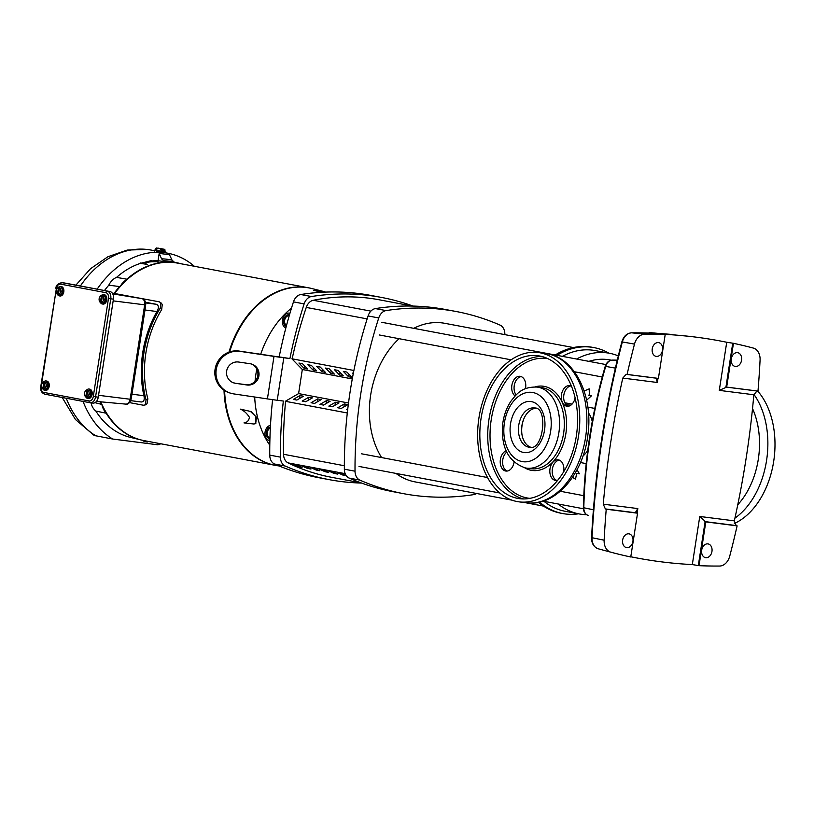 <?xml version="1.0" encoding="UTF-8"?>
<svg xmlns="http://www.w3.org/2000/svg" width="814" height="814" viewBox="0 0 814 814"><rect width="100%" height="100%" fill="white"/><g stroke="black" fill="none" stroke-linecap="round" stroke-linejoin="round"><path stroke-width="1.22" d="M586.629 400.223L591.493 395.797L588.756 395.289L589.326 394.505L589.204 388.858L584.137 391.005M572.496 477.34L575.508 479.202L576.678 473.3L579.415 473.809L577.034 469.749M611.314 360.185L610.062 359.951A75.285 55.728 100.7 0 0 607.631 359.564A75.285 55.728 100.7 0 0 588.909 361.345M586.202 463.614L580.474 462.535M564.814 402.767L572.049 404.131M587.84 407.112L594.79 408.425M618.314 355.891A81.746 60.511 100.7 0 0 609.483 353.266A81.746 60.511 100.7 0 0 606.837 352.849A81.746 60.511 100.7 0 0 576.597 359.025M558.17 503.988A81.746 60.511 100.7 0 0 579.192 513.929A81.746 60.511 100.7 0 0 581.837 514.346A81.746 60.511 100.7 0 0 586.589 514.692M609.483 353.266L595.268 350.59A81.746 60.511 100.7 0 0 592.623 350.173A81.746 60.511 100.7 0 0 562.382 356.349M543.956 501.312A81.746 60.511 100.7 0 0 564.977 511.243L579.192 513.929M608.872 353.154A84.432 62.495 100.7 0 0 593.986 347.609A84.432 62.495 100.7 0 0 591.259 347.181A84.432 62.495 100.7 0 0 556.969 355.331M539.59 502.126A84.432 62.495 100.7 0 0 562.708 513.553A84.432 62.495 100.7 0 0 565.435 513.98A84.432 62.495 100.7 0 0 578.581 513.807M593.986 347.609L592.216 347.283A84.432 62.495 100.7 0 0 589.478 346.845A84.432 62.495 100.7 0 0 555.189 354.996M538.481 502.36A84.432 62.495 100.7 0 0 560.927 513.217L562.708 513.553M582.966 456.043A27.106 18.203 -82.7 0 0 587.739 450.437M592.256 421.469A27.106 18.203 -82.7 0 0 588.461 412.881M412.464 306.064L379.253 299.796A307.875 227.889 100.7 0 0 313.278 300.274A10.755 7.957 100.7 0 0 306.268 307.417L367.145 318.895M347.303 412.983L285.317 401.292L298.596 393.6L302.32 369.505L291.89 358.791L353.897 370.482L292.165 358.832A349.552 258.74 -79.3 0 1 306.268 307.417M456.166 311.508L445.512 309.503A366.025 270.94 100.7 0 0 433.669 307.631A366.025 270.94 100.7 0 0 375.396 308.587A10.755 7.957 100.7 0 0 368.091 315.944A366.025 270.94 100.7 0 0 344.363 469.19A10.755 7.957 100.7 0 0 349.155 478.093A366.025 270.94 100.7 0 0 393.05 491.687L403.713 493.701A366.025 270.94 -79.3 0 1 359.819 480.097A10.755 7.957 -79.3 0 1 355.026 471.194A366.025 270.94 -79.3 0 1 378.744 317.959A10.755 7.957 -79.3 0 1 386.06 310.602A366.025 270.94 -79.3 0 1 444.332 309.646A366.025 270.94 -79.3 0 1 456.166 311.508A366.025 270.94 -79.3 0 1 500.061 325.112A10.755 7.957 -79.3 0 1 504.853 334.015A366.025 270.94 -79.3 0 1 504.853 334.635M413.034 306.074A366.025 270.94 100.7 0 0 381.552 297.446L370.889 295.431A366.025 270.94 100.7 0 0 359.045 293.569A366.025 270.94 100.7 0 0 300.773 294.515A10.755 7.957 100.7 0 0 293.467 301.882A366.025 270.94 100.7 0 0 279.171 356.949M381.552 297.446A366.025 270.94 100.7 0 0 369.709 295.574A366.025 270.94 100.7 0 0 311.436 296.53A10.755 7.957 100.7 0 0 304.131 303.887A366.025 270.94 100.7 0 0 289.916 358.547L283.801 357.763A21.51 0.641 -171.2 0 1 273.992 356.4L267.419 398.901A21.51 0.641 8.8 0 0 277.228 400.264L283.333 401.037A366.025 270.94 100.7 0 0 280.403 457.132A10.755 7.957 100.7 0 0 285.195 466.035A366.025 270.94 100.7 0 0 329.09 479.629A366.025 270.94 100.7 0 0 361.558 483.058M235.399 383.282A10.755 10.511 -73.4 0 1 226.638 371.113A10.755 10.511 -73.4 0 1 238.685 362.037L250.163 363.736A10.755 10.511 -73.4 0 1 258.771 376.638A10.755 10.511 -73.4 0 1 246.876 384.981L235.399 383.282L245.767 384.656A10.755 10.511 106.6 0 0 251.038 363.909M233.415 382.784A10.755 10.511 106.6 0 0 234.29 382.956M476.638 493.498A10.755 7.957 -79.3 0 1 473.819 494.607A366.025 270.94 -79.3 0 1 403.713 493.701M347.792 408.75L346.591 409.442L347.69 409.656M344.353 403.927L337.708 407.773L341.259 408.445L347.904 404.599L344.353 403.927L343.884 406.919M335.47 402.248L328.825 406.094L332.377 406.766L339.021 402.92L335.47 402.248L335.002 405.25M326.587 400.58L319.943 404.426L323.494 405.087L330.138 401.251L326.587 400.58L326.119 403.571M317.704 398.901L311.06 402.747L314.611 403.418L321.255 399.572L317.704 398.901L317.236 401.902M308.821 397.232L302.177 401.068L305.728 401.74L312.373 397.893L308.821 397.232L308.353 400.223M299.939 395.553L293.294 399.399L296.845 400.071L303.49 396.225L299.939 395.553L299.471 398.545M298.596 393.6L348.514 403.011M302.32 369.505L352.289 378.927M353.347 373.29L352.218 373.087L353.195 374.074M346.896 372.079L343.335 371.408L348.555 376.76L352.106 377.431L346.896 372.079M338.014 370.401L334.452 369.729L339.672 375.091L343.223 375.763L338.014 370.401M329.131 368.732L325.569 368.06L330.789 373.412L334.34 374.084L329.131 368.732M320.248 367.053L316.687 366.381L321.906 371.744L325.458 372.405L320.248 367.053M311.355 365.384L307.804 364.713L313.024 370.065L316.575 370.736L311.355 365.384M302.472 363.705L298.921 363.034L304.141 368.386L307.692 369.057L302.472 363.705M348.952 374.196L348.555 376.76M340.069 372.517L339.672 375.091M331.186 370.848L330.789 373.412M322.303 369.169L321.906 371.744M313.421 367.49L313.024 370.065M304.538 365.822L304.141 368.386M272.609 399.643A366.025 270.94 100.7 0 0 269.749 455.118A10.755 7.957 100.7 0 0 274.542 464.021A366.025 270.94 100.7 0 0 318.427 477.625L329.09 479.629M239.224 351.078L240.334 351.414A21.51 21.011 106.6 0 0 230.891 393.274L229.792 392.948A21.51 21.011 106.6 0 1 239.224 351.078L271.5 355.86A21.51 0.641 -171.2 0 0 281.308 357.234L289.916 358.547M230.891 393.274A21.51 21.011 106.6 0 0 233.75 393.905L267.419 398.901M240.334 351.414L273.992 356.4M343.06 474.236L342.928 475.091A307.875 227.889 -79.3 0 1 337.281 472.517L340.842 473.188A307.875 227.889 100.7 0 0 346.276 475.671M346.316 475.732L342.928 475.091M328.398 470.848L331.949 471.51A307.875 227.889 100.7 0 0 337.596 474.084L334.045 473.422A307.875 227.889 -79.3 0 1 328.398 470.848M334.178 472.558L334.045 473.422M319.515 469.169L323.066 469.841A307.875 227.889 100.7 0 0 328.714 472.415L325.162 471.744A307.875 227.889 -79.3 0 1 319.515 469.169M325.295 470.879L325.162 471.744M310.633 467.49L314.184 468.162A307.875 227.889 100.7 0 0 319.831 470.736L316.28 470.065A307.875 227.889 -79.3 0 1 310.633 467.49M316.412 469.21L316.28 470.065M301.75 465.822L305.301 466.493A307.875 227.889 100.7 0 0 310.948 469.068L307.397 468.396A307.875 227.889 -79.3 0 1 301.75 465.822M307.529 467.531L307.397 468.396M292.867 464.143L296.418 464.814A307.875 227.889 100.7 0 0 302.065 467.389L298.514 466.717A307.875 227.889 -79.3 0 1 292.867 464.143M298.646 465.862L298.514 466.717M361.019 482.865L331.379 477.269A307.875 227.889 -79.3 0 1 288.095 462.891A10.755 7.957 -79.3 0 1 283.537 454.273A349.552 258.74 -79.3 0 1 285.582 401.343M573.382 347.558L444.882 323.331A80.667 59.707 100.7 0 0 442.277 322.924A80.667 59.707 100.7 0 0 413.736 328.327M399.053 338.695A80.667 59.707 100.7 0 0 381.603 457.57M395.96 473.412A80.667 59.707 100.7 0 0 414.998 481.878L511.996 500.162M117.959 294.129L159.391 301.852L162.281 304.324L161.671 309.615A90.313 66.85 100.7 0 0 147.853 398.87L147.039 403.703L145.268 404.914L143.386 405.23L129.518 402.615M307.509 287.617L177.615 263.126A90.313 66.85 100.7 0 0 174.695 262.668A90.313 66.85 100.7 0 0 114.642 293.508A90.334 66.86 -79.3 0 1 120.146 286.62A16.87 12.485 -79.3 0 1 127.432 279.283A90.334 66.86 -79.3 0 1 169.17 262.261L169.2 262.098A90.496 66.992 -79.3 0 1 179.538 263.339A90.496 66.992 -79.3 0 1 180.148 263.492L180.138 263.604M100.763 401.831A90.313 66.85 100.7 0 0 144.149 440.639L274.043 465.12M275.386 465.374A90.313 66.85 -79.3 0 1 275.183 465.333A90.313 66.85 -79.3 0 1 224.186 390.303M229.151 352.096A90.313 66.85 -79.3 0 1 305.728 287.373A90.313 66.85 -79.3 0 1 308.648 287.83A90.313 66.85 -79.3 0 1 308.842 287.871M276.139 465.516A90.323 66.86 -79.3 0 1 224.013 390.181M228.948 352.167A90.323 66.86 -79.3 0 1 305.565 287.332A90.323 66.86 -79.3 0 1 309.605 288.014M279.06 465.944A90.313 66.85 -79.3 0 1 278.5 465.873A90.313 66.85 -79.3 0 1 275.58 465.415A90.313 66.85 -79.3 0 1 224.583 390.557M229.609 351.933A90.313 66.85 -79.3 0 1 306.125 287.444A90.313 66.85 -79.3 0 1 309.045 287.902A90.313 66.85 -79.3 0 1 313.278 288.899M164.794 251.638L165.741 251.872L165.598 252.798L156.278 251.139M83.048 401.404A98.24 72.721 100.7 0 0 112.688 439.041L157.794 444.79A98.24 72.721 100.7 0 0 160.887 443.793M194.353 266.28A98.24 72.721 100.7 0 0 167.704 253.195A98.24 72.721 100.7 0 0 164.53 252.696A98.24 72.721 100.7 0 0 97.171 289.143M165.741 251.872L155.535 250.203M62.19 397.476L75.437 419.505L94.18 435.48L112.688 439.041M255.84 423.534L253.937 424.013L243.997 422.893C247.049 422.547 248.86 420.696 249.43 417.328C246.968 413.41 243.966 410.683 240.415 409.147L251.007 411.538L256.471 417.256L255.688 423.616M269.79 445.197A88.604 65.588 -79.3 0 1 254.69 397.008M255.047 381.328A88.604 65.588 -79.3 0 1 256.797 369.047M260.704 354.263A88.604 65.588 -79.3 0 1 291.493 308.15M321.805 292.277L313.817 290.394L323.982 292.165M278.5 465.852A90.293 66.84 -79.3 0 1 278.398 465.832A90.293 66.84 -79.3 0 1 224.603 390.567M229.629 351.933A90.293 66.84 -79.3 0 1 306.115 287.464A90.293 66.84 -79.3 0 1 311.823 288.532L325.02 291.819M286.253 326.414A6.003 4.446 -79.3 0 1 284.422 324.755A6.003 4.446 -79.3 0 1 286.141 315.639A6.003 4.446 -79.3 0 1 288.98 314.794A6.003 4.446 -79.3 0 1 289.469 314.896M269.922 438.777A6.003 4.446 -79.3 0 1 269.79 438.756A6.003 4.446 -79.3 0 1 267.073 436.853A6.003 4.446 -79.3 0 1 268.783 427.747A6.003 4.446 -79.3 0 1 270.401 426.963M101.292 295.563A4.752 3.195 97.3 0 1 103.602 294.576A4.752 3.195 97.3 0 1 103.724 294.597A4.752 3.195 97.3 0 1 106.156 299.796A4.752 3.195 97.3 0 1 102.401 304.009A4.752 3.195 97.3 0 1 102.269 303.988A4.752 3.195 97.3 0 1 100.336 302.35M102.89 304.07A4.752 3.195 -82.7 0 0 103.022 304.09A4.752 3.195 -82.7 0 0 106.776 299.878A4.752 3.195 -82.7 0 0 104.345 294.678A4.752 3.195 -82.7 0 0 104.223 294.658A4.752 3.195 -82.7 0 0 104.09 294.648M86.671 390.008A4.752 3.195 97.3 0 1 88.98 389.031A4.752 3.195 97.3 0 1 89.102 389.051A4.752 3.195 97.3 0 1 91.534 394.241A4.752 3.195 97.3 0 1 87.78 398.463A4.752 3.195 97.3 0 1 87.647 398.443A4.752 3.195 97.3 0 1 85.714 396.805M88.268 398.524A4.752 3.195 -82.7 0 0 88.4 398.545A4.752 3.195 -82.7 0 0 92.155 394.322A4.752 3.195 -82.7 0 0 89.723 389.133A4.752 3.195 -82.7 0 0 89.601 389.112A4.752 3.195 -82.7 0 0 89.469 389.092M58.323 287.464A4.752 3.195 97.3 0 1 60.633 286.477A4.752 3.195 97.3 0 1 60.765 286.497A4.752 3.195 97.3 0 1 63.187 291.697A4.752 3.195 97.3 0 1 59.432 295.909A4.752 3.195 97.3 0 1 59.31 295.889A4.752 3.195 97.3 0 1 57.377 294.251M59.931 295.97A4.752 3.195 -82.7 0 0 60.053 295.991A4.752 3.195 -82.7 0 0 63.818 291.778A4.752 3.195 -82.7 0 0 61.386 286.579A4.752 3.195 -82.7 0 0 61.254 286.559A4.752 3.195 -82.7 0 0 61.131 286.548M43.702 381.908A4.752 3.195 97.3 0 1 46.011 380.932A4.752 3.195 97.3 0 1 46.144 380.952A4.752 3.195 97.3 0 1 48.565 386.141A4.752 3.195 97.3 0 1 44.811 390.364A4.752 3.195 97.3 0 1 44.689 390.344A4.752 3.195 97.3 0 1 42.755 388.705M45.309 390.425A4.752 3.195 -82.7 0 0 45.431 390.445A4.752 3.195 -82.7 0 0 49.196 386.223A4.752 3.195 -82.7 0 0 46.764 381.033A4.752 3.195 -82.7 0 0 46.632 381.013A4.752 3.195 -82.7 0 0 46.51 380.993M145.299 440.852A90.334 66.86 -79.3 0 1 141.636 440.109A90.334 66.86 -79.3 0 1 106.685 413.319A16.87 12.485 -79.3 0 1 101.903 404.446A90.334 66.86 -79.3 0 1 100.753 401.831M147.588 441.28L147.476 441.982L146.408 441.849L146.53 441.086M163.594 260.775L161.569 258.832L159.188 253.408L169.465 254.711L172.049 260.165L174.216 262.128A90.73 67.155 100.7 0 0 173.779 262.027A90.73 67.155 100.7 0 0 163.594 260.775L169.2 262.098M169.485 254.711L159.188 253.408L158.038 260.714L169.17 262.261M168.915 262.22A90.313 66.85 100.7 0 0 127.177 279.243L127.432 279.283M126.892 279.192L116.555 277.381A16.412 12.149 100.7 0 0 108.791 285.195L119.587 286.559M114.082 293.396A90.313 66.85 100.7 0 1 119.607 286.508L120.146 286.62M127.177 279.243L126.852 279.212A90.313 66.85 100.7 0 1 168.62 262.169M119.882 286.589A90.313 66.85 100.7 0 0 114.377 293.457M100.509 401.801A90.313 66.85 100.7 0 0 101.648 404.375L101.903 404.446M101.343 404.293L94.943 402.665M91.005 402.849A16.412 12.149 100.7 0 0 95.859 411.06L106.146 413.207M142.684 440.354A90.313 66.85 100.7 0 1 106.115 413.176L106.685 413.319M101.648 404.375L101.363 404.355A90.313 66.85 100.7 0 1 100.224 401.78M106.43 413.268A90.313 66.85 100.7 0 0 141.371 440.038A90.313 66.85 100.7 0 0 141.504 440.069M143.925 440.608L143.834 441.208L146.408 441.849M147.853 398.87L146.052 399.928L145.268 404.914M146.052 399.928A92.104 68.172 -79.3 0 1 160.266 308.15L161.671 309.615M160.948 302.716L160.266 308.15M95.859 411.06A89.733 66.422 100.7 0 0 130.393 437.372A89.733 66.422 100.7 0 0 130.688 437.444L137.556 439.112L130.688 437.444M140.456 263.37L150.946 260.714L158.282 262.006C150.325 261.029 141.982 262.891 147.365 264.418L140.456 263.37A89.733 66.422 -79.3 0 0 116.555 277.381M152.177 260.928A89.733 66.422 -79.3 0 1 158.038 260.714M104.467 290.527A89.733 66.422 -79.3 0 1 108.791 285.195M145.543 302.248L156.38 304.294C158.822 305.382 159.015 307.784 156.939 311.528A92.104 68.172 100.7 0 0 143.905 395.716C144.77 399.806 143.885 401.902 141.249 401.984L130.718 400.651L141.249 401.984M147.365 264.418L140.446 263.024M130.291 397.639L131.308 397.731L131.96 394.251L130.942 394.159L130.037 399.277A5.566 3.744 97.3 0 1 125.743 404.11A5.566 3.744 97.3 0 1 125.509 404.08M143.976 309.961L144.994 310.053L145.421 306.542L144.414 306.461L130.942 394.159M156.532 250.549L155.525 250.254L155.728 248.942A3.276 0.692 98.4 0 1 156.166 248.097A3.276 0.692 98.4 0 1 156.4 247.995A3.276 0.692 98.4 0 1 156.736 249.247L156.532 250.549L161.152 251.312L161.355 250.01A3.276 3.124 -86.5 0 0 156.736 249.247M161.355 250.01A3.276 2.422 -79.3 0 1 162.719 249.165L162.403 251.221L163.604 251.373L163.919 249.318A3.276 2.422 -79.3 0 1 164.977 250.468L164.774 251.77L161.152 251.312M313.817 290.394L323.005 292.206M240.415 409.147L251.007 411.538M255.535 423.707L255.911 416.646L250.732 411.701M164.977 250.468A3.276 0.692 -81.6 0 0 164.794 249.379A3.276 0.692 -81.6 0 0 164.723 249.267M90.395 402.767L92.694 403.062A6.827 4.589 -82.7 0 0 92.877 403.093A6.827 4.589 -82.7 0 0 98.26 397.161L113.431 299.155A6.827 4.589 -82.7 0 0 109.961 291.554L64.703 283.028A6.827 4.589 -82.7 0 0 64.52 282.997A6.827 4.589 -82.7 0 0 64.337 282.977M156.4 247.995L162.678 249.053L156.4 247.995M158.313 248.229A5.311 3.571 97.3 0 1 158.364 248.168L163.889 249.206A5.311 3.571 97.3 0 1 163.919 249.318M158.364 248.168L163.889 249.206M163.604 251.373L162.413 251.15M104.823 296.164L101.17 295.543L104.823 296.164L105.606 299.786L103.775 302.91L101.445 302.564A4.487 3.327 100.7 0 1 101.384 302.482L100.132 302.289A3.002 1.974 -120.8 0 1 99.969 302.096A3.002 1.974 -120.8 0 1 99.491 301.282A3.002 1.974 -120.8 0 1 99.369 300.997M90.985 394.241L89.153 397.364L86.823 397.018A4.487 3.327 100.7 0 1 86.762 396.927A3.419 2.289 97.3 0 0 88.482 395.594A3.002 1.882 -39.5 0 1 89.937 394.108L90.985 394.241L90.201 390.618L89.153 390.486A3.002 1.974 59.2 0 0 89.001 392.226A3.002 1.974 59.2 0 0 89.937 394.108M89.153 390.486L90.201 390.618M62.637 291.687L60.816 294.81L58.486 294.464A4.487 3.327 100.7 0 1 58.425 294.383A3.419 2.289 97.3 0 0 60.144 293.05A3.002 1.882 -39.5 0 1 61.599 291.554L62.637 291.687L61.864 288.064L60.816 287.932A3.002 1.974 59.2 0 0 60.663 289.672A3.002 1.974 59.2 0 0 61.599 291.554M60.816 287.932L61.864 288.064M47.243 382.519L43.59 381.898L47.243 382.519L48.016 386.141L46.195 389.265L43.864 388.919A4.487 3.327 100.7 0 1 43.803 388.827L42.542 388.644A3.002 1.974 -120.8 0 1 42.389 388.451A3.002 1.974 -120.8 0 1 41.901 387.627A3.002 1.974 -120.8 0 1 41.789 387.342M102.737 302.777A3.002 1.882 -39.5 0 1 103.103 301.149A3.002 1.882 -39.5 0 1 104.558 299.654L105.606 299.786M103.775 296.031A3.002 1.974 59.2 0 0 103.622 297.771A3.002 1.974 59.2 0 0 104.558 299.654M101.17 295.543A3.002 1.882 140.5 0 0 99.888 296.774A3.002 1.882 140.5 0 0 99.868 296.805A3.419 2.289 97.3 0 1 101.435 295.706A4.487 3.327 -79.3 0 1 101.516 295.635M86.783 396.957L85.511 396.744A3.002 1.974 -120.8 0 1 85.348 396.55A3.002 1.974 -120.8 0 1 84.87 395.726A3.002 1.974 -120.8 0 1 84.748 395.441M88.115 397.232A3.002 1.882 -39.5 0 1 88.482 395.594A3.419 2.289 97.3 0 0 89.001 392.226A3.419 2.289 97.3 0 0 87.79 390.344L86.762 396.927M86.549 389.998A3.002 1.882 140.5 0 0 85.267 391.229A3.002 1.882 140.5 0 0 85.246 391.249A4.548 4.548 0 0 0 85.236 391.269A3.419 2.289 97.3 0 1 86.813 390.16A4.487 3.327 -79.3 0 1 86.895 390.089M58.445 294.403L57.163 294.19A3.002 1.974 -120.8 0 1 57.011 293.996A3.002 1.974 -120.8 0 1 56.532 293.182A3.002 1.974 -120.8 0 1 56.41 292.898M59.768 294.678A3.002 1.882 -39.5 0 1 60.144 293.05A3.419 2.289 97.3 0 0 60.663 289.672A3.419 2.289 97.3 0 0 59.442 287.79L58.425 294.383M58.211 287.444A3.002 1.882 140.5 0 0 56.929 288.675A3.002 1.882 140.5 0 0 56.909 288.705M45.146 389.133A3.002 1.882 -39.5 0 1 45.523 387.495A3.002 1.882 -39.5 0 1 46.978 386.009L48.016 386.141M46.195 382.387A3.002 1.974 59.2 0 0 46.042 384.127A3.002 1.974 59.2 0 0 46.978 386.009M43.59 381.898A3.002 1.882 140.5 0 0 42.308 383.129A3.002 1.882 140.5 0 0 42.287 383.15M103.103 301.149A3.419 2.289 97.3 0 1 101.384 302.482L102.411 295.889A3.419 2.289 97.3 0 1 103.622 297.771A3.419 2.289 97.3 0 1 103.103 301.149M100.468 302.381A4.487 3.327 -79.3 0 1 100.417 302.299A3.419 2.289 97.3 0 1 99.339 300.905A3.419 2.289 97.3 0 1 99.196 300.417A3.419 2.289 97.3 0 1 99.715 297.039A3.419 2.289 97.3 0 1 99.857 296.825A4.548 4.548 0 0 1 99.888 296.774M100.417 302.299L101.435 295.706M85.846 396.835A4.487 3.327 -79.3 0 1 85.796 396.744A3.419 2.289 97.3 0 1 84.717 395.35A3.419 2.289 97.3 0 1 84.575 394.861A3.419 2.289 97.3 0 1 85.094 391.493A3.419 2.289 97.3 0 1 85.236 391.269M85.796 396.744L86.813 390.16M57.509 294.281A4.487 3.327 -79.3 0 1 57.448 294.2A3.419 2.289 97.3 0 1 56.37 292.806A3.419 2.289 97.3 0 1 56.237 292.318A3.419 2.289 97.3 0 1 56.756 288.939A3.419 2.289 97.3 0 1 56.899 288.726A3.419 2.289 97.3 0 1 58.476 287.607A4.487 3.327 -79.3 0 1 58.547 287.535M57.448 294.2L58.476 287.607M45.523 387.495A3.419 2.289 97.3 0 1 43.803 388.827L44.821 382.244A3.419 2.289 97.3 0 1 46.042 384.127A3.419 2.289 97.3 0 1 45.523 387.495M42.888 388.736A4.487 3.327 -79.3 0 1 42.827 388.644A3.419 2.289 97.3 0 1 41.748 387.25A3.419 2.289 97.3 0 1 41.616 386.762A3.419 2.289 97.3 0 1 42.135 383.394A3.419 2.289 97.3 0 1 42.277 383.17A3.419 2.289 97.3 0 1 43.854 382.061A4.487 3.327 -79.3 0 1 43.925 381.99M42.827 388.644L43.854 382.061M514.092 462.199A10.379 6.97 97.3 0 1 505.942 471.052A10.379 6.97 97.3 0 1 505.667 471.011A10.379 6.97 97.3 0 1 500.223 461.487A10.379 6.97 97.3 0 1 506.105 450.793M557.855 480.138A10.379 6.97 97.3 0 1 555.545 480.402A10.379 6.97 97.3 0 1 555.27 480.362A10.379 6.97 97.3 0 1 549.969 469.017A10.379 6.97 97.3 0 1 558.16 459.808A10.379 6.97 97.3 0 1 558.445 459.859A10.379 6.97 97.3 0 1 563.624 471.917M575.091 397.802A10.379 6.97 97.3 0 1 567.022 406.257A10.379 6.97 97.3 0 1 566.748 406.206A10.379 6.97 97.3 0 1 561.446 394.871A10.379 6.97 97.3 0 1 569.647 385.663A10.379 6.97 97.3 0 1 569.922 385.704A10.379 6.97 97.3 0 1 571.489 386.294M515.099 395.96A10.379 6.97 97.3 0 1 512.159 383.923A10.379 6.97 97.3 0 1 520.044 376.312A10.379 6.97 97.3 0 1 520.319 376.353A10.379 6.97 97.3 0 1 525.457 388.675M540.221 352.828A75.285 50.57 -82.7 0 0 538.217 352.513A75.285 50.57 -82.7 0 0 478.734 419.312A75.285 50.57 -82.7 0 0 517.195 501.566A75.285 50.57 -82.7 0 0 519.2 501.882A75.285 50.57 -82.7 0 0 578.673 435.083A75.285 50.57 -82.7 0 0 540.221 352.828M517.684 498.382A72.059 48.402 -82.7 0 0 519.607 498.687A72.059 48.402 -82.7 0 0 576.526 434.747A72.059 48.402 -82.7 0 0 539.723 356.013A72.059 48.402 -82.7 0 0 537.8 355.718A72.059 48.402 -82.7 0 0 480.881 419.658A72.059 48.402 -82.7 0 0 517.684 498.382M530.789 447.262A19.821 13.309 97.3 0 1 521.998 434.768A19.821 13.309 97.3 0 1 524.114 418.193A19.821 13.309 97.3 0 1 535.754 408.302M524.257 417.877A21.429 14.398 -82.7 0 0 522.059 435.114M568.223 406.257A10.379 6.97 -82.7 0 1 565.262 403.591L564.306 401.495A10.379 6.97 -82.7 0 1 570.807 385.968M556.745 480.402A10.379 6.97 -82.7 0 1 552.279 473.127A10.379 6.97 -82.7 0 1 554.761 463.125L556.298 461.497A10.379 6.97 -82.7 0 1 559.33 460.114M506.715 452.136A10.379 6.97 -82.7 0 0 502.594 462.454A10.379 6.97 -82.7 0 0 507.153 471.052M521.214 376.617A10.379 6.97 -82.7 0 0 514.621 383.872A10.379 6.97 -82.7 0 0 516.127 394.922M671.469 334.401L655.382 333.191A2.147 1.587 96.2 0 0 654.761 333.313M649.714 332.682A2.147 1.404 93.3 0 1 650.121 332.621A2.147 1.404 93.3 0 1 650.162 332.621A2.147 1.587 -83.8 0 0 649.104 333.079M757.987 391.086A723.442 535.5 -79.3 0 0 760.073 360.093A12.902 9.554 -79.3 0 0 753.316 348.077A745.146 551.566 100.7 0 0 733.455 343.305L726.668 387.098L757.987 391.086L756.979 391.015L753.845 394.77A723.158 535.286 -79.3 0 1 734.33 520.858L736.151 525.569L737.118 525.864L705.809 521.886L699.023 565.679L692.317 564.58A744.861 551.353 -79.3 0 1 661.161 561.813A744.861 551.353 -79.3 0 1 630.789 556.776M630.758 556.99A745.146 551.566 -79.3 0 1 610.897 552.207A12.902 9.554 -79.3 0 1 610.876 552.207A12.902 9.554 -79.3 0 1 604.141 540.201A723.442 535.5 100.7 0 1 606.226 509.208L637.545 513.196L630.758 556.99M705.758 557.702A6.99 5.179 -79.3 0 1 701.688 550.142A6.99 5.179 -79.3 0 1 707.895 543.884A6.99 5.179 -79.3 0 1 708.414 543.986A6.99 5.179 -79.3 0 1 711.904 551.75A6.99 5.179 -79.3 0 1 705.819 557.712A6.99 5.179 -79.3 0 1 705.758 557.702M626.719 547.639A6.99 5.179 -79.3 0 1 622.649 540.079A6.99 5.179 -79.3 0 1 628.856 533.821A6.99 5.179 -79.3 0 1 629.375 533.933A6.99 5.179 -79.3 0 1 632.865 541.686A6.99 5.179 -79.3 0 1 626.78 547.649A6.99 5.179 -79.3 0 1 626.719 547.639M656.318 356.4A6.99 5.179 -79.3 0 1 652.248 348.84A6.99 5.179 -79.3 0 1 658.455 342.592A6.99 5.179 -79.3 0 1 658.974 342.694A6.99 5.179 -79.3 0 1 662.474 350.458A6.99 5.179 -79.3 0 1 656.389 356.41A6.99 5.179 -79.3 0 1 656.318 356.4M735.357 366.463A6.99 5.179 -79.3 0 1 731.287 358.903A6.99 5.179 -79.3 0 1 737.494 352.655A6.99 5.179 -79.3 0 1 738.013 352.757A6.99 5.179 -79.3 0 1 741.513 360.51A6.99 5.179 -79.3 0 1 735.429 366.473A6.99 5.179 -79.3 0 1 735.357 366.463M733.455 343.305L726.729 342.256A744.861 551.353 100.7 0 0 695.939 337.138A744.861 551.353 100.7 0 0 688.542 336.263A744.861 551.353 100.7 0 0 664.794 334.371C663.013 334.3 662.911 334.351 664.468 334.534L665.191 334.615A745.146 551.566 100.7 0 0 644.647 334.239A12.902 9.554 100.7 0 0 634.493 344.098A723.442 535.5 100.7 0 0 627.095 374.42L658.404 378.408L665.191 334.615M726.729 342.256L719.281 390.374L726.668 387.098M664.763 334.564L664.794 334.371C663.013 334.3 662.911 334.351 664.468 334.534M658.404 378.408L656.42 379.212L657.346 382.488L657.977 378.378M737.118 525.864A723.442 535.5 -79.3 0 1 729.72 556.186A12.902 9.554 -79.3 0 1 719.566 566.045A745.146 551.566 -79.3 0 1 699.023 565.679M656.043 333.374L654.965 333.323A2.147 1.435 -87.2 0 1 655.016 333.333L655.382 333.191M627.095 374.42L626.18 374.359L622.781 378.083A723.158 535.286 100.7 0 0 603.255 504.181L605.351 508.923L606.226 509.208M705.809 521.886L699.765 516.463L734.33 520.858M637.128 513.064L637.82 508.577L635.927 511.599L637.545 513.196M757.692 391.066A75.285 50.57 97.3 0 1 773.3 463.726A75.285 50.57 97.3 0 1 734.36 523.494M269.882 440.445A7.682 5.688 -79.3 0 1 269.281 440.374A7.682 5.688 -79.3 0 1 266.046 437.973A7.682 5.688 -79.3 0 1 265.517 430.27A7.682 5.688 -79.3 0 1 270.492 425.284M285.826 328.032A7.682 5.688 -79.3 0 1 282.336 322.436A7.682 5.688 -79.3 0 1 284.666 315.089A7.682 5.688 -79.3 0 1 289.479 313.166A7.682 5.688 -79.3 0 1 289.947 313.288M313.278 300.274L370.869 311.131M368.091 315.944L378.744 317.959M386.06 310.602L375.396 308.587M344.363 469.19L355.026 471.194M349.155 478.093L359.819 480.097M283.801 357.763L277.228 400.264M304.131 303.887L293.467 301.882M269.749 455.118L280.403 457.132M311.436 296.53L300.773 294.515M285.195 466.035L274.542 464.021M246.876 384.981L245.767 384.656M345.197 473.656L288.095 462.891M283.537 454.273L344.353 465.74M75.885 285.134L90.537 268.712L107.926 256.725L127.218 250.071L147.212 249.45L150.926 250.03A98.24 72.721 100.7 0 0 147.741 249.532A98.24 72.721 100.7 0 0 80.383 285.979M66.26 398.239A98.24 72.721 100.7 0 0 95.899 435.877M161.569 258.832A92.247 68.284 -79.3 0 1 172.049 260.165M143.905 395.716L131.96 394.2M156.939 311.528L144.994 310.002M156.38 304.294L145.686 302.93M96.428 401.434L125.743 404.11C127.92 404.65 129.691 403.062 131.054 399.359L98.545 395.309M144.414 306.461L144.658 304.823L113.166 300.865M145.421 306.542L145.675 304.914L144.658 304.823A5.566 3.744 97.3 0 0 141.84 298.626L112.719 293.874M142.124 298.707A3.276 2.422 100.7 0 0 141.88 298.636A3.276 2.422 100.7 0 0 141.84 298.626L112.2 293.04L141.88 298.636C144.77 299.613 146.032 301.709 145.675 304.914M64.52 282.997L61.854 282.662A6.827 4.589 97.3 0 1 62.037 282.682L64.703 283.028M89.927 402.706L44.77 394.19A1.638 1.211 -79.3 0 1 43.824 392.419A5.189 3.49 97.3 0 1 41.188 386.64L56.359 288.634A5.189 3.49 97.3 0 1 60.582 284.147A1.638 1.211 -79.3 0 1 62.037 282.682L109.961 291.554M60.582 284.147L105.83 292.684A1.638 1.211 -79.3 0 1 107.285 291.219A6.827 4.589 97.3 0 1 110.755 298.809L113.431 299.155M105.83 292.684A5.189 3.49 97.3 0 1 108.476 298.453L110.755 298.809L95.584 396.825L98.26 397.161M108.476 298.453L93.295 396.469L95.584 396.825A6.827 4.589 97.3 0 1 90.212 402.747A6.827 4.589 97.3 0 1 90.028 402.727A1.638 1.211 100.7 0 1 89.978 402.716L92.877 403.093M41.188 386.64L40.771 386.548C40.232 390.384 41.545 392.928 44.719 394.18L89.978 402.716A1.638 1.211 100.7 0 1 89.072 400.946L43.824 392.419M56.359 288.634L40.771 386.548M93.295 396.469A5.189 3.49 97.3 0 1 89.072 400.946M545.329 353.418L547.527 353.764C575.671 358.475 593.345 396.825 587.901 434.839C583.526 473.992 555.351 507.132 526.312 502.787A75.285 50.57 -82.7 0 0 585.785 435.989A75.285 50.57 -82.7 0 0 547.334 353.734A75.285 50.57 -82.7 0 0 545.329 353.418L538.217 352.513M528.835 447.181A19.821 13.309 -82.7 0 0 529.365 447.262C543.325 451.719 548.433 407.112 534.706 407.997L534.371 407.946A19.821 13.309 -82.7 0 0 518.711 425.529A19.821 13.309 -82.7 0 0 528.835 447.181M531.45 401.628A25.733 17.287 -82.7 0 0 510.52 423.84A25.733 17.287 -82.7 0 0 523.585 452.472A25.733 17.287 -82.7 0 0 544.525 430.26A25.733 17.287 -82.7 0 0 531.45 401.628M538.115 387.23A40.873 27.452 -82.7 0 0 537.026 387.057C522.13 386.711 516.982 393.386 510.856 401.302C506.593 407.794 503.886 415.211 502.747 423.565C500.681 447.14 508.241 461.935 525.427 467.948L526.709 468.152A40.873 27.452 -82.7 0 0 558.994 431.878A40.873 27.452 -82.7 0 0 538.115 387.23M532.865 392.521A34.951 23.484 -82.7 0 0 504.426 422.7A34.951 23.484 -82.7 0 0 522.171 461.579A34.951 23.484 -82.7 0 0 550.62 431.4A34.951 23.484 -82.7 0 0 532.865 392.521M525.62 467.979A40.873 27.452 -82.7 0 0 526.709 468.152L531.45 468.752A40.873 27.452 -82.7 0 0 563.736 432.488A40.873 27.452 -82.7 0 0 542.857 387.83A40.873 27.452 -82.7 0 0 541.768 387.668L537.026 387.057M524.694 467.796A42.481 28.541 -82.7 0 0 531.298 470.319A42.481 28.541 -82.7 0 0 565.862 433.648A42.481 28.541 -82.7 0 0 544.291 386.396A42.481 28.541 -82.7 0 0 534.991 386.894M547.761 358.628A70.452 47.324 -82.7 0 0 491.157 420.187A70.452 47.324 -82.7 0 0 527.024 497.944A70.452 47.324 -82.7 0 0 529.975 498.361M541.727 356.461A72.059 48.402 -82.7 0 0 488.593 422.09A72.059 48.402 -82.7 0 0 523.585 498.951M655.016 333.333A744.128 550.803 100.7 0 0 631.695 332.824A11.884 8.801 100.7 0 0 622.354 341.911A722.425 534.737 100.7 0 0 592.032 537.728L591.575 537.545C591.483 543.314 593.701 547.069 598.239 548.789L610.856 552.197L598.239 548.789A11.884 8.801 100.7 0 0 598.259 548.789A11.884 8.801 100.7 0 1 592.032 537.728L604.141 540.201M725.946 387.047L732.732 343.223M654.965 333.323L631.583 332.824A2.147 1.435 -90.4 0 1 631.695 332.824L644.647 334.239M631.583 332.824C626.76 333.313 623.524 336.324 621.865 341.87L634.493 344.098M617.165 360.622L612.423 360.103A2.147 1.435 -90.1 0 0 612.311 360.093L617.287 360.124A713.054 527.808 100.7 0 0 612.423 360.103A8.618 6.38 100.7 0 0 605.697 366.392L615.394 368.111M583.353 507.57L583.811 507.773A8.618 6.38 100.7 0 0 588.329 515.486C585.032 514.255 583.373 511.619 583.353 507.57C584.584 459.727 591.87 412.667 605.209 366.371L605.697 366.392A416.717 308.455 100.7 0 0 583.811 507.773L593.396 509.757M698.32 565.486L705.107 521.662M692.317 564.58L699.765 516.463M622.781 378.083L657.346 382.488M603.255 504.181L637.82 508.577M719.281 390.374L753.845 394.77M605.351 508.923L636.629 512.901M626.18 374.359L657.458 378.347M725.701 387.026L756.979 391.015M704.873 521.591L736.151 525.569M605.209 366.371C606.45 362.515 608.821 360.419 612.311 360.093A2.147 1.435 -90.1 0 0 612.159 360.114M752.533 408.567A69.373 46.602 97.3 0 1 737.769 504.741M753.896 394.342A75.285 50.57 97.3 0 1 734.92 518.162M269.933 438.441A5.667 4.192 -79.3 0 1 267.267 436.619A5.667 4.192 -79.3 0 1 266.839 431.044A5.667 4.192 -79.3 0 1 270.38 427.299M270.34 428.042A5.118 3.795 100.7 0 0 267.959 436.324A5.118 3.795 100.7 0 0 269.953 437.891M286.345 326.088A5.667 4.192 -79.3 0 1 283.832 321.937A5.667 4.192 -79.3 0 1 285.551 316.565A5.667 4.192 -79.3 0 1 289.377 315.211M289.224 315.73A5.118 3.795 100.7 0 0 286.152 317.033A5.118 3.795 100.7 0 0 286.508 325.458M566.015 404.629L570.777 405.23M359.005 466.442L499.796 492.989M543.121 501.159L583.384 508.75M361.396 453.764L487.586 477.553M560.307 491.259L583.77 495.685M543.498 506.105L525.203 502.655M379.355 334.981L511.121 359.819M574.379 371.744L602.248 376.994M381.746 322.293L605.921 364.56M150.926 250.03L154.477 250.702M165.598 252.798L167.704 253.195M154.558 250.142L154.416 251.068M278.988 465.913L278.398 465.832M102.401 304.009L103.022 304.09M87.78 398.463L88.4 398.545M59.432 295.909L60.053 295.991M44.811 390.364L45.431 390.445M179.538 263.339L173.779 262.027M130.393 437.372L139.866 439.672M144.994 310.053L131.96 394.251M131.054 399.359L131.308 397.731M61.854 282.662C57.743 283.577 55.769 285.531 55.942 288.532M103.602 294.576L104.223 294.658M88.98 389.031L89.601 389.112M60.633 286.477L61.254 286.559M46.011 380.932L46.632 381.013M526.312 502.787L519.2 501.882M648.687 333.058A2.147 2.147 0 0 1 650.121 332.621L688.542 336.263M621.865 341.87C605.077 406.247 594.983 471.469 591.575 537.545"/></g></svg>
